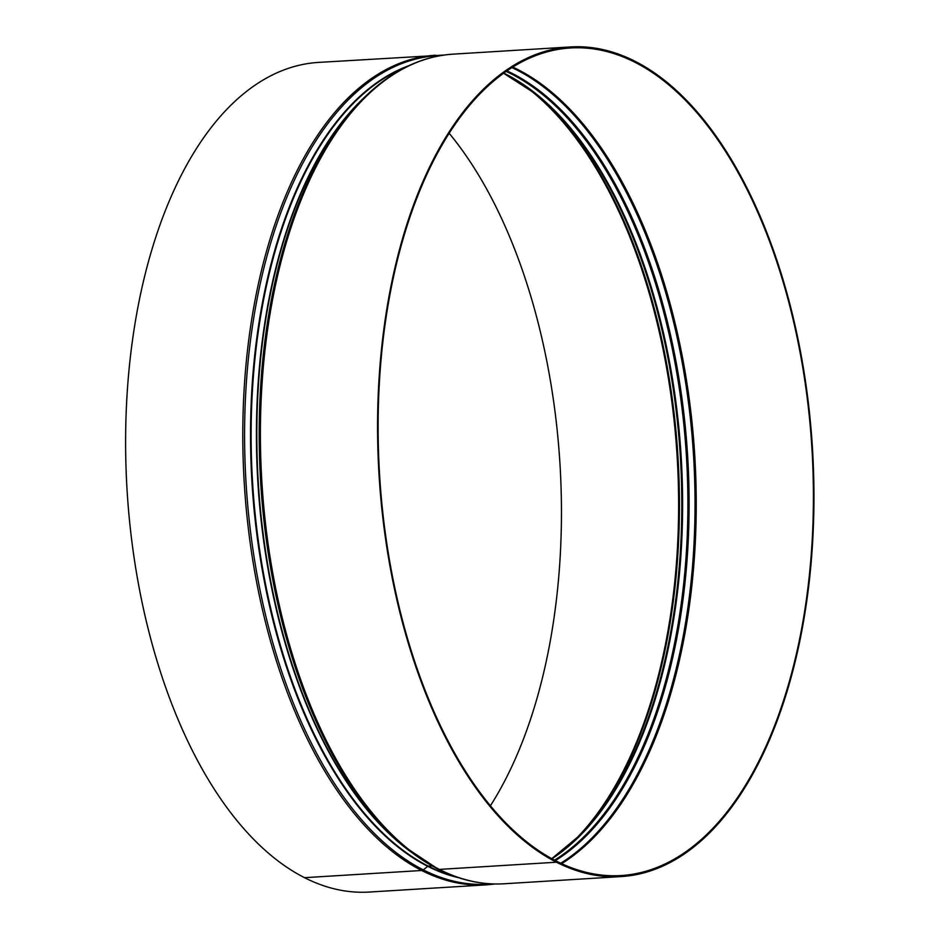 <?xml version="1.0" encoding="UTF-8"?>
<svg xmlns="http://www.w3.org/2000/svg" width="939" height="939" viewBox="0 0 939 939"><rect width="100%" height="100%" fill="white"/><g stroke="black" fill="none" stroke-linecap="round" stroke-linejoin="round"><path stroke-width="1.41" d="M437.867 868.962A3.11 2.535 -63.1 0 0 439.335 869.408L556.498 862.213L556.592 861.216A414.557 216.569 86.5 0 0 621.172 875.547A414.557 216.569 86.5 0 0 811.93 448.49A414.557 216.569 86.5 0 0 570.36 47.983A414.557 216.569 86.5 0 0 378.229 413.477A414.557 216.569 86.5 0 0 556.592 861.216L556.498 862.213A415.601 217.109 86.5 0 0 621.231 876.58A415.601 217.109 86.5 0 0 812.47 448.455A415.601 217.109 86.5 0 0 570.302 46.95A415.601 217.109 86.5 0 0 377.678 413.36A415.601 217.109 86.5 0 0 556.498 862.213L439.335 869.408A415.601 217.109 86.5 0 0 504.067 883.775C481.942 885.078 459.993 880.219 438.22 869.185A3.11 2.535 -63.1 0 0 439.335 869.408A415.601 217.109 86.5 0 1 260.514 420.555A415.601 217.109 86.5 0 1 453.126 54.145C420.132 56.399 389.673 71.693 361.761 100.05A415.038 216.827 86.5 0 0 260.666 482.341A415.038 216.827 86.5 0 0 407.772 849.396A415.038 216.827 86.5 0 0 437.867 868.962A3.11 2.535 -63.1 0 0 438.22 869.185L404.181 846.532A411.646 215.043 86.5 0 1 258.295 482.482A411.646 215.043 86.5 0 1 358.545 103.325L361.761 100.05M444.335 55.025L318.344 62.42A415.601 217.109 86.5 0 0 125.72 428.83A415.601 217.109 86.5 0 0 304.541 877.683L421.705 870.488A3.11 2.535 -63.1 0 0 423.278 869.854L427.75 866.333A1.033 0.845 116.9 0 1 428.266 866.122L432.069 865.887L428.266 866.122A411.458 214.949 86.5 0 0 455.133 876.498M435.508 55.225A415.601 217.109 86.5 0 0 242.896 421.634A415.601 217.109 86.5 0 0 421.705 870.488A415.601 217.109 86.5 0 0 486.449 884.855L369.273 892.05A415.601 217.109 86.5 0 1 304.541 877.683L421.717 870.488A3.11 2.535 -63.1 0 0 423.278 869.854L427.75 866.333A1.033 0.845 116.9 0 1 428.266 866.122A411.458 214.949 86.5 0 1 251.441 457.093A411.458 214.949 86.5 0 1 405.448 67.35M490.428 805.744A414.557 216.569 86.5 0 0 449.147 133.256M561.639 863.657A414.557 216.569 86.5 0 0 694.766 455.685A414.557 216.569 86.5 0 0 512.729 67.068M560.747 863.246A414.193 216.381 86.5 0 0 693.557 455.755A414.193 216.381 86.5 0 0 511.896 67.585M555.383 860.594A410.789 214.608 86.5 0 0 687.641 456.119A410.789 214.608 86.5 0 0 506.896 70.871M554.55 860.147A410.425 214.409 86.5 0 0 686.432 456.201A410.425 214.409 86.5 0 0 506.121 71.411M551.968 858.762A410.425 214.409 86.5 0 0 681.151 456.518A410.425 214.409 86.5 0 0 503.727 73.113M580.29 834.947L551.768 858.657A410.789 214.608 86.5 0 0 580.29 834.947A410.789 214.608 86.5 0 0 680.341 456.577A410.789 214.608 86.5 0 0 534.749 93.278A410.789 214.608 86.5 0 0 503.574 73.219M578.682 836.567A414.193 216.381 86.5 0 0 677.958 456.718A414.193 216.381 86.5 0 0 532.953 91.869M568.999 845.581A414.557 216.569 86.5 0 0 677.148 456.765A414.557 216.569 86.5 0 0 522.248 84.111M441.119 55.518A415.038 216.827 86.5 0 0 244.774 417.738A415.038 216.827 86.5 0 0 423.278 869.854A415.038 216.827 86.5 0 0 491.977 883.881M408.899 65.671A411.646 215.043 86.5 0 0 250.736 453.185A411.646 215.043 86.5 0 0 427.75 866.333A411.646 215.043 86.5 0 0 458.76 877.742M365.083 96.729A411.458 214.949 86.5 0 0 257.885 482.505A411.458 214.949 86.5 0 0 411.47 852.272M534.749 93.278L503.55 73.242M495.24 883.975L486.449 884.855M504.067 883.775L621.231 876.58M453.126 54.145L570.302 46.95"/></g></svg>
